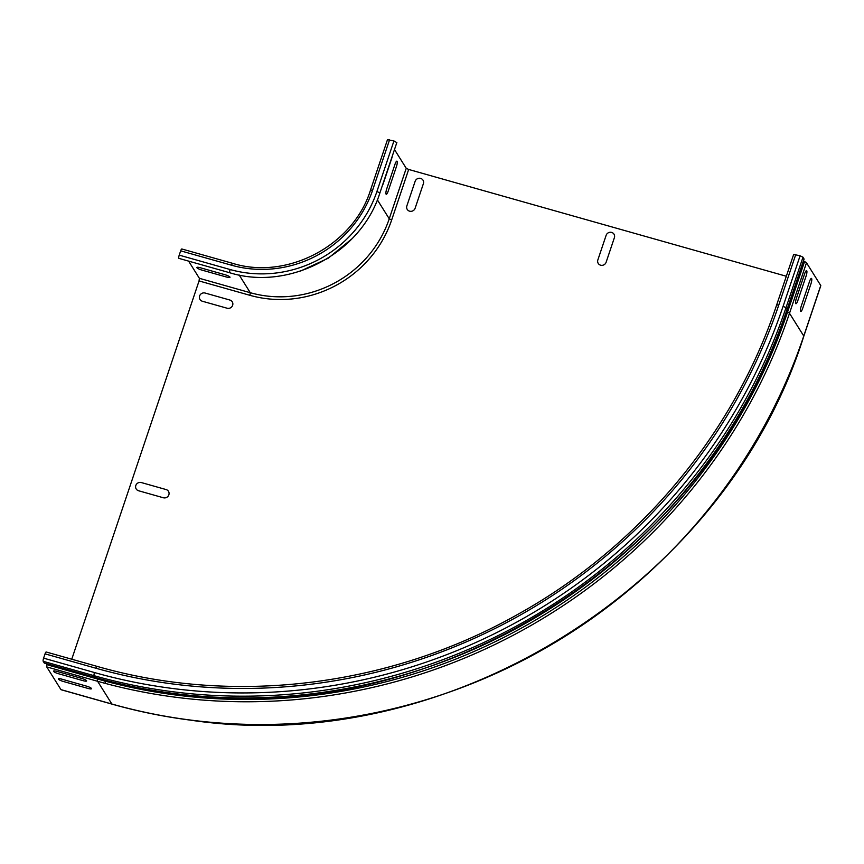 <?xml version="1.0" encoding="UTF-8"?>
<svg xmlns="http://www.w3.org/2000/svg" width="864" height="864" viewBox="0 0 864 864"><rect width="100%" height="100%" fill="white"/><g stroke="black" fill="none" stroke-linecap="round" stroke-linejoin="round"><path stroke-width="1.3" d="M394.999 164.268L386.726 188.86A4.417 1.026 105.8 0 0 386.068 194.108A4.417 1.026 105.8 0 0 388.174 191.16L396.446 166.568A4.417 1.026 105.8 0 0 397.105 161.32A4.417 1.026 105.8 0 0 394.999 164.268M382.374 185.555A4.417 1.026 105.8 0 0 383.303 183.395L391.576 158.814A4.417 1.026 105.8 0 0 392.245 156.233M614.39 237.676L606.118 262.267A4.417 4.201 147.9 0 1 600.61 265.194A4.417 4.201 147.9 0 1 597.856 259.934L606.128 235.343A4.417 4.201 147.9 0 1 611.636 232.416A4.417 4.201 147.9 0 1 614.39 237.676M809.525 281.491L801.252 306.083A4.417 1.026 105.8 0 0 800.593 311.321A4.417 1.026 105.8 0 0 802.688 308.372L810.961 283.792A4.417 1.026 105.8 0 0 811.62 278.543A4.417 1.026 105.8 0 0 809.525 281.491M804.654 273.737L796.381 298.318A4.417 1.026 105.8 0 0 795.722 303.566A4.417 1.026 105.8 0 0 797.828 300.618L806.101 276.037A4.417 1.026 105.8 0 0 806.76 270.788A4.417 1.026 105.8 0 0 804.654 273.737M61.841 679.158L86.627 686.167A4.417 0.886 18.6 0 1 91.476 688.478A4.417 0.886 18.6 0 1 88.063 688.457L63.288 681.458A4.417 0.886 18.6 0 1 58.439 679.136A4.417 0.886 18.6 0 1 61.841 679.158M56.981 671.404L81.756 678.413A4.417 0.886 18.6 0 1 86.605 680.724A4.417 0.886 18.6 0 1 83.203 680.702L58.417 673.704A4.417 0.886 18.6 0 1 53.568 671.382A4.417 0.886 18.6 0 1 56.981 671.404M141.329 482.555L166.104 489.564A4.417 4.201 147.9 0 1 168.858 494.824A4.417 4.201 147.9 0 1 163.35 497.761L138.575 490.752A4.417 4.201 147.9 0 1 135.821 485.482A4.417 4.201 147.9 0 1 141.329 482.555M200.308 267.743L225.083 274.752A4.417 0.886 18.6 0 1 229.932 277.063A4.417 0.886 18.6 0 1 226.519 277.042L201.744 270.043A4.417 0.886 18.6 0 1 196.895 267.721A4.417 0.886 18.6 0 1 200.308 267.743M423.392 183.665L415.12 208.256A4.417 4.201 147.9 0 1 409.612 211.183A4.417 4.201 147.9 0 1 406.858 205.913L415.13 181.332A4.417 4.201 147.9 0 1 420.638 178.405A4.417 4.201 147.9 0 1 423.392 183.665M103.81 679.849A4.417 4.201 147.9 0 1 105.278 683.392M205.114 293.036L229.889 300.046A4.417 4.201 147.9 0 1 232.643 305.305A4.417 4.201 147.9 0 1 227.135 308.232L202.349 301.234A4.417 4.201 147.9 0 1 199.606 295.963A4.417 4.201 147.9 0 1 205.114 293.036M61.268 689.71A3.197 0.745 -74.2 0 1 61.096 689.731A3.197 0.745 -74.2 0 1 60.966 689.623L46.71 666.889A3.197 0.745 -74.2 0 1 46.764 664.664A5.519 1.285 105.8 0 0 46.915 663.833M44.528 663.098A2.646 0.616 -74.2 0 1 44.388 663.12A2.646 0.616 -74.2 0 1 44.291 663.034L43.2 661.306A2.646 0.616 -74.2 0 1 43.6 658.152L45.047 653.854A2.646 0.616 -74.2 0 1 46.192 651.996L97.092 666.382A2.646 0.616 105.8 0 0 95.936 668.239A547.009 520.528 147.9 0 0 778.756 305.078L776.671 304.927C733.795 433.922 638.852 547.333 517.439 614.574C389.686 686.621 234.112 705.78 97.092 666.382M776.671 304.927L793.67 254.416L800.086 255.798L802.991 257.191L803.995 259.157M188.6 261.112L199.39 278.316L199.055 280.94L71.755 659.221M179.226 255.139A2.646 0.616 105.8 0 0 178.934 258.379L229.835 272.776A2.646 0.616 -74.2 0 1 230.126 269.536L179.226 255.139L180.673 250.841L231.574 265.226A2.646 0.616 -74.2 0 1 232.729 263.369A2.646 0.616 -74.2 0 1 232.826 263.466M181.937 249.07A2.646 0.616 105.8 0 0 181.829 248.983A2.646 0.616 105.8 0 0 180.673 250.841M394.492 149.558L406.242 168.296L408.672 169.452L786.326 276.253M387.547 139.709L393.93 140.94L396.727 142.582M803.412 261.144A5.519 1.102 -161.4 0 0 804.535 261.63A3.197 0.637 18.6 0 1 806.501 262.786L820.757 285.52A3.197 0.637 18.6 0 1 820.8 285.692A3.197 0.637 18.6 0 1 820.66 285.8M44.388 663.12L95.288 677.516C120.809 684.731 146.804 690.044 173.286 693.468C431.503 732.121 708.815 558.684 787.115 309.571L786.002 307.692L783.086 306.31A551.642 524.934 147.9 0 1 94.489 672.548A2.646 0.616 105.8 0 0 94.1 675.691L95.18 677.43A2.646 0.616 105.8 0 0 95.288 677.516A2.646 0.616 105.8 0 0 95.429 677.495M802.991 257.191L786.002 307.692A554.288 527.461 147.9 0 1 94.1 675.691L43.2 661.306M804.082 258.919L787.082 309.431A554.288 527.461 147.9 0 1 95.18 677.43L44.291 663.034M803.671 336.312A3.197 0.637 -161.4 0 0 803.801 336.193A3.197 0.637 -161.4 0 0 803.768 336.02L789.502 313.286A3.197 0.637 -161.4 0 0 787.536 312.142A552.668 525.917 147.9 0 1 97.664 679.061A3.197 0.745 105.8 0 0 97.61 681.286L111.866 704.02A3.197 0.745 105.8 0 0 111.996 704.128A3.197 0.745 105.8 0 0 112.158 704.106M806.501 262.786L789.502 313.286A554.288 527.461 147.9 0 1 97.61 681.286L46.71 666.889M820.757 285.52L803.768 336.02A554.288 527.461 147.9 0 1 111.866 704.02L60.966 689.623M46.764 664.664L97.664 679.061M43.6 658.152L94.489 672.548M783.086 306.31L800.086 255.798M778.756 305.078L795.744 254.578M45.047 653.854L95.936 668.239M199.39 278.316L250.29 292.712L239.177 275M249.955 295.326L250.29 292.712A111.326 105.937 147.9 0 0 389.243 218.797L391.673 219.953A113.53 108.032 147.9 0 1 249.955 295.326L199.055 280.94M230.051 272.7A2.646 0.616 -74.2 0 1 229.835 272.776C289.472 291.308 361.336 253.076 379.868 192.985L379.728 193.093M370.548 190.21L372.6 190.22A112.979 107.503 147.9 0 1 231.574 265.226M230.126 269.536A117.612 111.92 147.9 0 0 376.931 191.452L379.868 192.985L396.868 142.484M377.341 199.822L389.243 218.797L406.242 168.296M391.673 219.953L408.672 169.452M376.931 191.452L393.93 140.94M372.6 190.22L389.588 139.72M787.536 312.142L804.535 261.63M820.8 285.692L803.801 336.193C725.501 585.295 448.2 758.732 189.994 720.079C163.512 716.656 137.506 711.342 111.996 704.128L61.096 689.731M181.829 248.983L232.729 263.369C287.388 280.4 353.538 245.225 370.516 190.069L387.515 139.568M351.832 238.896L328.266 258.196L300.629 271.015M787.115 309.571L804.114 259.07"/></g></svg>
